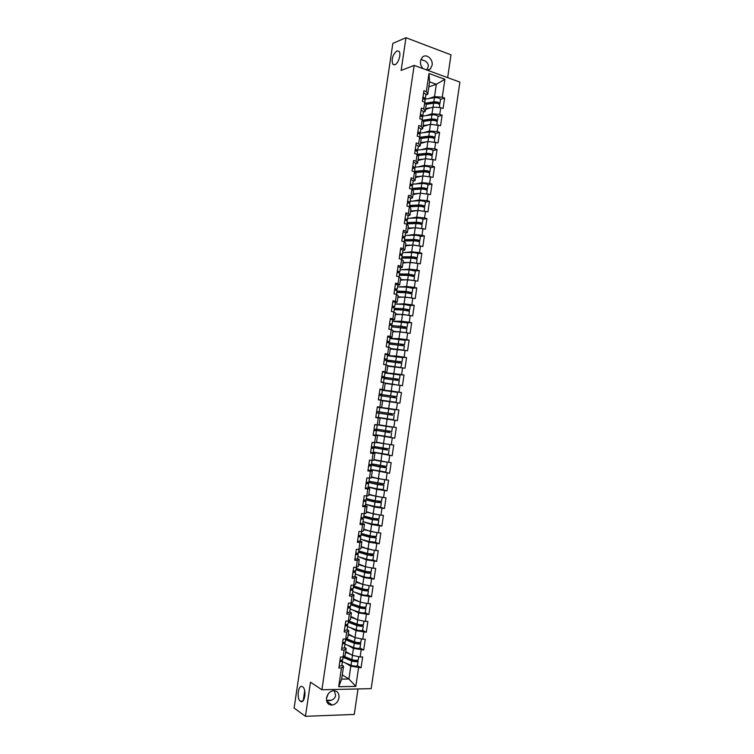 <?xml version="1.0" encoding="UTF-8"?>
<svg xmlns="http://www.w3.org/2000/svg" width="754" height="754" viewBox="0 0 754 754"><rect width="100%" height="100%" fill="white"/><g stroke="black" fill="none" stroke-linecap="round" stroke-linejoin="round"><path stroke-width="1.13" d="M326.482 698.402L328.122 694.076M302.59 686.781C298.499 683.624 296.171 698.1 300.281 701.126L300.441 701.248C304.522 704.556 306.925 689.985 302.806 686.951L302.59 686.781M420.657 64.241L420.449 62.196M396.943 50.857C392.702 54.627 391.307 59.076 392.749 64.203L394.879 64.759C398.291 63.694 401.392 53.977 399.13 51.404L396.943 50.857M420.958 59.425L425.501 61.187C427.669 62.874 428.602 64.721 428.281 66.738L426.623 69.943M423.022 68.623C421.043 66.522 420.214 63.986 420.534 61.036L422.221 57.389C425.982 53.034 433.296 58.963 432.089 65.306L430.355 69.01L427.772 70.367M334.258 690.673L335.662 695.527C334.785 699.146 331.76 700.909 326.586 700.796M338.998 697.714C338.094 701.804 335.85 704.245 332.25 705.056C328.207 705.047 326.303 702.719 326.529 698.053C327.406 694.029 329.621 691.588 333.145 690.73C337.264 690.664 339.215 692.992 338.998 697.714M447.659 77.634L450.996 54.854L405.972 37.7L392.834 43.412L294.107 708.034L305.436 716.3L354.267 714.453L358.009 688.949M371.185 688.656L459.893 82.111L414.163 65.391L321.901 689.759L371.185 688.656M428.837 86.87L436.33 84.278L444.898 79.293L428.988 73.506L426.321 91.573L423.918 90.725L422.353 101.319L424.766 102.148L426.198 104.768L425.209 111.507L423.333 112.092M444.898 79.293L442.278 97.191L444.634 98.02L440.543 99.34C439.808 98.095 437.782 97.53 434.455 97.643L424.756 99.198M425.51 109.443L432.975 107.096L440.741 107.662L443.098 108.472L444.634 98.02M440.741 107.662L439.752 114.391L442.108 115.192L438.036 116.408M423.013 126.427L430.449 124.278L440.581 125.664L442.108 115.192M438.215 124.872L437.226 131.601L439.591 132.384L435.529 133.496M420.506 143.43L427.923 141.469L438.055 142.864L439.591 132.384M435.689 142.101L434.7 148.84L437.066 149.594L433.013 150.602M417.999 160.461L425.388 158.679L435.529 160.084L437.066 149.594M433.154 159.348L432.165 166.097L434.54 166.822L430.496 167.727M415.492 177.501L422.862 175.918L433.003 177.322L434.54 166.822M430.619 176.615L429.629 183.373L432.014 184.07L427.97 184.881M412.985 194.56L420.327 193.165L430.468 194.579L432.014 184.07M428.084 193.901L427.094 200.658L429.478 201.337L425.445 202.044M410.468 211.638L417.782 210.441L427.933 211.865L429.478 201.337M425.548 211.195L424.549 217.972L426.943 218.622L422.9 219.225M407.952 228.735L415.247 227.727L425.397 229.159L426.943 218.622M423.003 228.519L422.014 235.305L424.408 235.927L420.355 236.426M405.435 245.851L412.702 245.041L422.862 246.473L424.408 235.927M420.459 245.861L419.469 252.647L421.863 253.25L417.791 253.646M402.909 262.986L410.157 262.364L420.317 263.806L421.863 253.25M417.914 263.221L416.915 270.017L419.328 270.592L415.209 270.893M400.383 280.139L407.603 279.706L417.773 281.157L419.328 270.592M415.36 280.601L414.37 287.406L416.774 287.953L412.608 288.141M397.858 297.312L405.049 297.076L415.228 298.537L416.774 287.953M412.815 298L411.816 304.804L414.229 305.332L409.959 305.417M395.332 314.503L402.495 314.456L412.674 315.926L414.229 305.332M410.251 315.417L409.252 322.231L411.675 322.731L407.245 322.703M392.796 331.713L399.94 331.864L410.119 333.334L411.675 322.731M407.697 332.853L406.698 339.677L409.12 340.148L404.398 339.988M390.261 348.942L407.565 350.761L409.12 340.148M405.134 350.308L404.135 357.142L406.566 357.584L401.269 357.264M387.716 366.18L405.011 368.216L406.566 357.584M402.57 367.782L401.571 374.625L404.003 375.04L397.311 374.455M385.181 383.447L402.447 385.68L404.003 375.04M400.006 385.275L398.998 392.127L401.448 392.514L385.492 390.676M382.636 400.732L399.884 403.164L401.448 392.514M397.433 402.787L396.434 409.648L398.875 410.006L377.33 406.915M375.794 417.339L397.311 420.675L398.875 410.006M394.86 420.327L393.852 427.188L396.312 427.527L394.747 438.197L385.002 436.359M375.784 435.02L394.747 438.197M392.287 437.876L391.279 444.747L393.739 445.058L392.174 455.746L386.189 454.445M373.239 452.315L392.174 455.746M389.714 455.444L388.696 462.325L391.166 462.607L389.592 473.305L384.644 472.089M370.685 469.619L389.592 473.305M387.132 473.031L386.123 479.921L388.593 480.175L387.019 490.892L382.542 489.657M368.141 486.952L376.793 489.346L387.019 490.892M384.549 490.647L383.532 497.536L386.01 497.772L384.436 508.488L380.223 507.206M365.586 504.294L374.21 506.942L384.436 508.488M381.958 508.271L380.949 515.171L383.428 515.378L381.854 526.113L377.801 524.756M363.079 521.674L371.618 524.558L381.854 526.113M379.366 525.924L378.357 532.833L380.845 533.012L379.262 543.757L375.322 542.314M361.166 539.298L369.026 542.192L379.262 543.757M376.774 543.587L375.765 550.505L378.254 550.656L376.68 561.419L372.815 559.892M359.102 556.923L366.435 559.845L376.68 561.419M374.182 561.278L373.164 568.196L375.662 568.327L374.078 579.091L370.271 577.479M356.915 574.548L363.833 577.517L374.078 579.091M371.581 578.987L370.563 585.915L373.07 586.009L371.486 596.791L367.726 595.076M354.653 592.182L361.232 595.208L371.486 596.791M368.979 596.706L367.961 603.643L370.468 603.718L368.885 614.51L365.162 612.7M352.335 609.816L358.631 612.917L368.885 614.51M366.378 614.453L365.36 621.4L367.877 621.447L366.284 632.248L362.589 630.335M349.969 627.479L356.029 630.655L366.284 632.248M363.777 632.22L362.749 639.175L365.266 639.194L363.682 650.014L360.007 647.988M347.566 645.151L353.419 648.402L363.682 650.014M361.166 650.005L360.139 656.97L362.665 656.96L361.072 667.79L357.415 665.659M345.134 662.832L350.808 666.168L361.072 667.79M358.546 667.808L355.822 686.385L338.687 686.743L341.449 667.978L343.551 666.234L341.882 665.235M424.766 102.148L423.767 108.944L421.354 108.124L419.789 118.727L422.212 119.528L421.203 126.333L418.781 125.541L417.216 136.154L419.648 136.936L418.64 143.741L416.217 142.968L414.653 153.599L417.085 154.353L416.076 161.167L413.644 160.423L412.08 171.064L414.512 171.789L413.503 178.613L411.071 177.897L409.497 188.547L411.938 189.245L410.939 196.078L408.489 195.39L406.924 206.049L409.365 206.719L408.357 213.561L405.916 212.892L404.342 223.57L406.792 224.221L405.784 231.063L403.333 230.422L401.759 241.11L404.21 241.732L403.202 248.584L400.742 247.972L399.168 258.669L401.628 259.272L400.619 266.134L398.159 265.54L396.576 276.256L399.045 276.822L398.037 283.692L395.567 283.127L393.984 293.853L396.463 294.399L395.445 301.27L392.975 300.742L391.392 311.468L393.871 311.986L392.853 318.876L390.374 318.367L388.791 329.112L391.269 329.602L390.261 336.491L387.773 336.011L386.189 346.765L388.678 347.236L387.66 354.135L385.171 353.683L383.588 364.446L386.076 364.889L385.058 371.788L382.57 371.364L380.977 382.146L383.475 382.551L382.457 389.469L379.959 389.073L378.367 399.865L380.874 400.242L379.856 407.169L377.349 406.792L375.756 417.603L378.263 417.961L377.245 424.888L374.729 424.54L373.136 435.36L375.652 435.689L374.634 442.626L372.118 442.306L370.516 453.135L373.041 453.437L372.014 460.383L369.498 460.091L367.895 470.93L370.421 471.203L369.394 478.159L366.868 477.895L365.275 488.743L367.801 488.997L366.774 495.953L364.248 495.717L362.646 506.584L365.181 506.801L364.154 513.776L361.618 513.559L360.016 524.435L362.551 524.633L361.524 531.608L358.979 531.429L357.377 542.314L359.922 542.484L358.895 549.468L356.35 549.308L354.738 560.213L357.292 560.345L356.265 567.338L353.711 567.215L352.099 578.12L354.663 578.233L353.626 585.236L351.072 585.132L349.46 596.056L352.024 596.141L350.996 603.153L348.423 603.077L346.812 614.02L349.385 614.076L348.348 621.089L345.775 621.042L344.163 631.993L346.736 632.022L345.709 639.043L343.127 639.024L341.515 649.986L344.097 649.995L343.061 657.026L340.478 657.026L338.857 668.006L341.449 667.978M426.019 115.626L431.985 113.807L432.975 107.096M431.985 113.807L439.752 114.391M423.767 108.944L425.209 111.507M423.39 132.695L429.46 130.998L430.449 124.278M422.212 119.528L423.663 122.016L422.664 128.764L420.807 129.302M429.46 130.998L437.226 131.601M421.203 126.333L422.664 128.764M420.741 149.782L426.934 148.199L427.923 141.469M419.648 136.936L421.118 139.283L420.129 146.04L418.263 146.53M426.934 148.199L434.7 148.84M418.64 143.741L420.129 146.04M418.074 166.879L424.398 165.418L425.388 158.679M431.288 155.418L432.391 154.9C431.627 153.844 429.582 153.326 426.264 153.335L417.122 154.316L418.574 156.568L417.575 163.335L415.727 163.778M424.398 165.418L432.165 166.097M416.076 161.167L417.575 163.335M415.379 183.995L421.872 182.657L422.862 175.918M414.512 171.789L416.029 173.882L415.03 180.649L413.183 181.035M421.872 182.657L429.629 183.373M413.503 178.613L415.03 180.649M412.655 201.12L419.328 199.923L420.327 193.165M411.938 189.245L413.475 191.205L412.476 197.982L410.638 198.321M419.328 199.923L427.094 200.658M410.939 196.078L412.476 197.982M409.884 218.264L416.792 217.199L417.782 210.441M407.443 202.515L409.856 203.618L409.394 206.756L410.921 208.547L409.922 215.333L408.093 215.625M416.792 217.199L424.549 217.972M408.357 213.561L409.922 215.333M407.075 235.418L414.248 234.494L415.247 227.727M406.792 224.221L408.366 225.908L407.367 232.703L405.539 232.948M414.248 234.494L422.014 235.305M405.784 231.063L407.367 232.703M404.191 252.581L411.703 251.808L412.702 245.041M404.21 241.732L405.812 243.288L404.813 250.092L402.985 250.281M411.703 251.808L419.469 252.647M403.202 248.584L404.813 250.092M401.222 269.743L409.158 269.14L410.157 262.364M399.733 254.843L402.184 255.757L401.665 259.291L403.249 260.696L402.25 267.5L400.431 267.642M409.158 269.14L416.915 270.017M400.619 266.134L402.25 267.5M398.14 286.916L406.604 286.501L407.603 279.706M399.045 276.822L400.685 278.113L399.686 284.927L397.876 285.021M406.604 286.501L414.37 287.406M398.037 283.692L399.686 284.927M395.068 304.069L404.05 303.871L405.049 297.076M396.463 294.399L398.121 295.549L397.113 302.373L395.313 302.42L394.681 306.718L392.023 307.18M404.05 303.871L411.816 304.804M395.445 301.27L397.113 302.373M392.542 321.223L401.496 321.261L402.495 314.456M393.871 311.986L395.548 313.004L394.54 319.837L392.711 319.837M401.496 321.261L409.252 322.231M392.853 318.876L394.54 319.837M390.016 338.386L398.941 338.669L399.94 331.864L404.285 332.42M391.269 329.602L392.975 330.488L391.967 337.321L389.988 337.264M398.941 338.669L406.698 339.677M390.261 336.491L391.967 337.321M387.481 355.577L396.378 356.105L397.377 349.281M388.678 347.236L390.402 347.98L389.394 354.823L387.019 354.691M396.378 356.105L404.135 357.142M387.66 354.135L389.394 354.823M384.955 372.778L393.814 373.55L394.813 366.727M383.598 364.352L387.82 365.492L386.811 372.353L383.343 372.052M393.814 373.55L401.571 374.625M385.058 371.788L386.811 372.353M382.41 389.997L391.241 391.015L392.25 384.182M383.475 382.551L385.237 383.032L384.229 389.893L379.912 389.394M391.241 391.015L398.998 392.127M382.457 389.469L384.229 389.893M377.33 406.877L388.678 408.508L389.677 401.665M380.874 400.242L382.655 400.581L381.647 407.452L377.339 406.84M388.678 408.508L396.434 409.648M379.856 407.169L381.647 407.452M379.092 424.804L386.105 426.01L387.113 419.158M378.263 417.961L375.775 417.471M380.073 418.159L379.055 425.039L377.245 424.888M386.105 426.01L393.852 427.188M376.538 442.136L383.522 443.531L384.531 436.679M375.652 435.689L377.481 435.755L373.202 434.935M377.481 435.755L376.463 442.636L374.634 442.626M383.522 443.531L391.279 444.747M373.984 459.478L380.949 461.08L381.958 454.219M373.041 453.437L374.889 453.361L371.948 452.72M374.889 453.361L373.871 460.26L372.014 460.383M380.949 461.08L388.696 462.325M371.43 476.848L378.367 478.639L379.375 471.778M370.421 471.203L372.297 470.996L370.139 470.458M372.297 470.996L371.279 477.895L369.394 478.159M378.367 478.639L386.123 479.921M368.876 494.228L375.784 496.226L376.793 489.346M367.801 488.997L369.696 488.649L367.839 488.13M369.696 488.649L368.678 495.557L366.774 495.953M375.784 496.226L383.532 497.536M366.312 511.636L373.192 513.832L374.21 506.942M365.181 506.801L367.094 506.32L365.351 505.774M367.094 506.32L366.076 513.229L364.154 513.776M373.192 513.832L380.949 515.171M363.748 529.054L370.61 531.447L371.618 524.558M362.551 524.633L364.493 524.011L360.158 523.464M364.493 524.011L363.475 530.929L361.524 531.608L361.006 535.415L358.386 535.491M370.61 531.447L378.357 532.833M361.175 546.499L368.009 549.091L369.026 542.192M359.922 542.484L361.882 541.721L360.167 541.08M361.882 541.721L360.864 548.648L358.895 549.468M368.009 549.091L375.765 550.505M358.612 563.954L365.417 566.754L366.435 559.845M357.292 560.345L359.272 559.449L357.566 558.761M359.272 559.449L358.254 566.386L356.265 567.338M365.417 566.754L373.164 568.196M356.039 581.438L362.815 584.435L363.833 577.517M354.663 578.233L356.661 577.196L354.955 576.452M356.661 577.196L355.634 584.143L353.626 585.236M362.815 584.435L370.563 585.915M353.456 598.94L360.214 602.135L361.232 595.208M352.024 596.141L354.041 594.963L352.354 594.171M354.041 594.963L353.023 601.918L350.996 603.153M360.214 602.135L367.961 603.643M350.883 616.452L357.613 619.854L358.631 612.917M349.385 614.076L351.43 612.748L349.733 611.909M351.43 612.748L350.403 619.713L348.348 621.089M357.613 619.854L365.36 621.4M348.301 633.991L355.002 637.592L356.029 630.655M346.736 632.022L348.81 630.561L347.123 629.665M348.81 630.561L347.783 637.526L345.709 639.043M355.002 637.592L362.749 639.175M345.718 651.55L352.401 655.349L353.419 648.402M344.097 649.995L346.18 648.383L344.503 647.441M346.18 648.383L345.153 655.367L343.061 657.026M352.401 655.349L360.139 656.97M342.278 674.924L348.923 678.996L350.808 666.168M343.551 666.234L341.656 679.118L348.923 678.996L355.822 686.385M338.687 686.743L341.656 679.118M405.972 37.7L401.128 70.433L414.163 65.391M321.901 689.759L310.488 682.21L305.436 716.3M428.63 98.576L434.511 96.644L436.33 84.278L429.573 81.856L427.744 94.278L425.869 94.9M434.511 96.644L442.278 97.191M426.321 91.573L427.744 94.278M428.988 73.506L429.573 81.856M397.311 420.675L375.812 417.216L378.357 417.565L378.998 413.22L376.453 412.824L378.998 413.22M304.569 637.601L303.9 642.135M339.771 661.824L342.467 661.296L341.732 660.4M339.121 666.244L341.816 665.697L342.457 661.324M340.469 660.466L340.987 661.079L339.828 661.409M339.979 660.438L342.665 659.92L343.098 656.988M343.23 656.885L352.731 660.815C354.691 661.409 355.982 661.465 356.614 660.994L355.813 660.363M357.066 660.363L358.075 661.22C357.028 661.993 354.889 661.889 351.666 660.919L343.042 657.356M358.744 656.677L358.273 659.854C357.226 660.627 355.096 660.523 351.864 659.561L343.975 656.3M351.072 654.595L345.596 652.361M345.671 651.861L347.801 652.728M358.075 661.249L357.434 665.584C356.388 666.376 354.248 666.282 351.025 665.301L342.41 661.692M307.067 620.825L306.397 625.339M342.41 643.907L345.096 643.445L344.258 642.521M341.76 648.327L344.446 647.846L345.087 643.473M342.985 642.549L343.617 643.228L342.467 643.53M342.618 642.531L345.294 642.069L345.747 639.015M309.555 604.058L308.886 608.572M345.049 626.018L347.717 625.622L346.765 624.661M344.399 630.429L347.076 630.014L347.717 625.65M345.473 624.651L346.246 625.405L345.096 625.669M345.247 624.642L347.924 624.246L348.386 621.06M312.043 587.309L311.374 591.815M347.679 608.148L350.337 607.809L349.243 606.819M347.029 612.55L349.696 612.201L350.337 607.837M347.933 606.772L348.866 607.592L347.726 607.818M347.886 606.772L350.544 606.442L351.034 603.134M314.531 570.58L313.862 575.085M350.308 590.288L352.957 590.024L351.684 588.978M349.658 594.699L352.316 594.406L352.957 590.052M350.497 589.015L351.487 589.807L350.356 589.996M350.516 588.921L353.164 588.657L353.664 585.217M317.01 553.86L316.341 558.365M352.938 572.456L355.577 572.258L354.078 571.155M352.288 576.857L354.927 576.64L355.577 572.277M353.108 571.306L354.107 572.041L352.976 572.201M353.136 571.089L355.775 570.891L356.303 567.319M345.7 639.317L355.332 643.105L359.215 643.313L358.197 642.606M359.488 642.644L360.676 643.539C359.639 644.246 357.5 644.133 354.276 643.19L345.634 639.788M361.354 638.892L360.874 642.172C359.837 642.879 357.707 642.766 354.474 641.833L346.293 638.619M353.852 636.97L348.188 634.774M348.254 634.312L350.563 635.207M360.666 643.567L360.035 647.893C358.989 648.619 356.859 648.515 353.626 647.563L344.993 644.123M348.282 621.805L357.933 625.424L361.807 625.65L360.535 624.859M361.882 624.934L363.268 625.877C362.24 626.517 360.11 626.385 356.878 625.49L348.216 622.239M363.965 621.117L363.466 624.519C362.438 625.151 360.308 625.028 357.076 624.124L348.565 620.947M360.11 620.354L358.895 620.108M356.651 619.364L350.77 617.196M350.836 616.772L353.353 617.705M363.258 625.905L362.627 630.231C361.6 630.891 359.46 630.768 356.237 629.854L347.575 626.565M350.855 604.312L360.535 607.752L364.399 608.007L362.806 607.121M364.22 607.234L365.85 608.233C364.832 608.808 362.712 608.666 359.479 607.799L350.798 604.717M366.567 603.37L366.058 606.876C365.04 607.451 362.91 607.3 359.677 606.442L350.996 603.37M363.305 602.738L360.968 602.276M359.498 601.796L353.353 599.647M353.409 599.26L356.19 600.222M365.85 608.252L365.219 612.578C364.191 613.181 362.071 613.04 358.838 612.163L350.158 609.034M353.428 586.838L363.126 590.099L366.981 590.391L364.993 589.383M366.482 589.534L368.442 590.608C367.434 591.117 365.313 590.966 362.071 590.128L353.372 587.206M369.168 585.651L368.64 589.251C367.632 589.76 365.511 589.6 362.269 588.77L353.569 585.858M366.359 585.113L363.192 584.501M362.391 584.246L355.935 582.116M355.992 581.758L359.064 582.776M368.433 590.627L367.801 594.953C366.793 595.481 364.672 595.33 361.43 594.491L352.74 591.522M371.025 573.021L370.384 577.347C369.385 577.809 367.264 577.639 364.022 576.838L364.663 572.484C367.905 573.276 370.026 573.455 371.025 573.002L368.715 571.843L367.481 571.796L369.564 572.786L365.718 572.465L356.001 569.393M371.769 567.941L371.222 571.645C370.223 572.097 368.103 571.918 364.861 571.127L356.152 568.375M369.375 567.489L365.473 566.763M365.351 566.725L358.518 564.595M358.565 564.284L362.005 565.349M364.663 572.484L355.954 569.713M364.022 576.838L355.313 574.03M319.489 537.168L318.819 541.664M355.558 554.652L358.188 554.51L356.406 553.332M354.917 559.044L357.547 558.884L358.188 554.529M355.709 553.625L356.717 554.294L355.596 554.416M355.765 553.276L358.395 553.144L358.932 549.449M357.886 556.556L366.614 559.204C369.865 559.977 371.976 560.156 372.966 559.751L373.607 555.434L371.175 554.19M369.903 554.02L372.146 555.198L368.301 554.859L358.565 551.956M374.361 550.25L373.805 554.067L367.452 553.502L358.725 550.901M372.391 549.892L361.091 547.102M361.128 546.82L365.049 547.969M373.607 555.415C372.617 555.802 370.506 555.613 367.255 554.85L358.527 552.248M321.967 520.486L321.298 524.982M358.178 536.857L360.798 536.773L358.631 535.51M357.537 541.249L360.158 541.155L360.798 536.791M358.32 535.953L359.328 536.565L358.216 536.65M376.18 537.866L375.549 542.183L369.206 541.589L369.846 537.244L376.18 537.847L373.692 536.556M372.438 536.386L374.729 537.63L370.883 537.263L361.128 534.539M376.953 532.578L376.378 536.499L370.044 535.887L361.289 533.455M375.407 532.305L363.664 529.628M363.701 529.383L368.216 530.618M369.846 537.244L361.091 534.793M369.206 541.589L360.459 539.101M324.446 503.823L323.777 508.309M360.798 519.082L363.409 519.072L360.987 517.819M360.912 518.309L361.939 518.856L360.827 518.903M361.006 517.715L363.607 517.706L364.191 513.766M363.023 521.664L371.788 523.992L378.122 524.633L378.753 520.317L376.227 518.941M374.992 518.771L377.302 520.09L373.466 519.694L363.692 517.14M379.545 514.925L378.96 518.959L372.627 518.3L363.862 516.019M378.451 514.737L366.237 512.164M366.265 511.957L371.59 513.314M374.493 514.049L376.378 514.379M378.762 520.307L372.429 519.647L363.664 517.367M326.916 487.178L326.246 491.665M363.419 501.335L366.01 501.382L363.569 500.27M362.768 505.708L365.37 505.746L366.01 501.391M363.513 500.684L364.55 501.165L363.437 501.184M363.617 499.968L366.218 500.015L366.812 495.944M365.596 504.247L374.38 506.415L380.695 507.103L381.326 502.786L378.791 501.353M377.566 501.174L377.726 501.834L379.875 502.56L376.048 502.136L366.246 499.77M382.137 497.301L381.524 501.429L375.209 500.731L366.425 498.611M381.515 497.197L368.8 494.728M368.829 494.558L375.294 496.085M376.161 496.292L379.893 496.924M381.336 502.777L375.011 502.079L366.227 499.949M329.385 470.553L328.725 475.029M366.029 483.597L368.612 483.71L366.152 482.739M365.388 487.97L367.971 488.064L368.612 483.719M366.105 483.078L367.151 483.493L366.048 483.474M366.227 482.23L368.819 482.353L369.432 478.149M383.899 485.284L383.268 489.591L376.953 488.856L377.594 484.53L383.899 485.265L381.515 484.52L381.364 483.785M380.148 483.606L380.289 484.398L382.448 485.058L368.744 482.39M384.719 479.685L384.097 483.927L368.979 481.222M384.549 479.657L371.364 477.31M371.383 477.178L383.117 479.421M377.594 484.53L368.131 482.409M376.953 488.856L368.15 486.848M331.854 453.946L331.185 458.413M368.64 465.887L371.213 466.057L368.734 465.237M367.999 470.251L370.572 470.411L371.213 466.066M368.697 465.482L369.752 465.84L368.649 465.793M368.838 464.521L371.411 464.7L372.052 460.383M369.488 460.157L371.976 460.374M369.714 464.624L385.011 467.565L382.834 466.971L384.059 467.112L383.956 466.236M384.059 467.112L386.472 467.782L380.167 466.999L368.819 464.643M382.74 466.057L382.834 466.971M380.365 465.652L381.006 461.325L387.254 462.089L386.661 466.434L371.543 463.842M381.006 461.325L373.927 459.912M373.937 459.808L385.643 461.834M386.463 467.791L385.831 472.098L370.714 469.469M334.314 437.348L333.654 441.825M371.251 448.187L373.814 448.423L371.317 447.744M370.6 452.551L373.173 452.777L373.814 448.432M371.288 447.914L372.344 448.206L371.26 448.13M371.449 446.83L374.012 447.075L374.653 442.73L374.003 442.541M372.09 442.466L374.653 442.721M372.73 442.381L372.099 442.409M371.402 447.15L387.575 450.1L385.388 449.572L386.613 449.723L386.566 448.705M386.613 449.723L371.373 447.339M385.36 448.536L385.388 449.572M376.491 442.466L385.558 443.852M387.556 444.163L376.482 442.532M389.856 444.662L389.224 448.969L374.097 446.491M389.026 450.317L388.395 454.624L373.268 452.108M336.784 420.779L336.114 425.237M373.852 430.515L376.406 430.817L373.89 430.27M373.211 434.879L375.765 435.162L376.406 430.817M373.871 430.364L374.936 430.6L373.852 430.477M374.05 429.158L376.604 429.46L377.245 425.124L374.719 424.625M374.71 424.691L377.245 425.115M373.937 429.95L390.138 432.645L387.933 432.183L389.149 432.353L389.205 431.203M389.149 432.353L373.918 430.053M387.999 431.034L387.933 432.183M377.792 424.936L390.968 427L379.073 424.945M374.304 430.006L374.418 429.205M379.073 424.898L392.419 427.216L377.405 424.898M392.419 427.216L391.788 431.514L376.651 429.158M391.59 432.862L390.958 437.169L375.822 434.766M339.243 404.219L338.574 408.677M376.651 411.505L379.196 411.873L379.837 407.528L377.292 407.151M391.694 415.002L376.463 412.787L392.702 415.218L390.478 414.823L391.694 415.002L391.939 413.739M390.723 413.56L390.478 414.823M376.83 412.824L377.019 411.552M388.084 413.164L388.715 408.857L394.983 409.79L394.351 414.087L379.196 411.835M388.715 408.857L379.827 407.565M394.154 415.426L393.522 419.733L378.376 417.443M341.694 387.679L341.034 392.137M379.055 395.228L381.581 395.652L380.94 399.988L378.395 399.686L380.94 399.988M379.234 393.974L381.778 394.295L379.224 394.05M379.893 389.516L382.419 389.969L381.778 394.295M378.367 399.837L394.625 402.099L381.581 400.383M382.033 400.468L396.076 402.316L378.376 399.79M379.187 394.285L395.454 396.463L393.352 396.218L392.966 397.415M394.182 397.594L394.559 396.406L396.906 396.679L379.196 394.21M379.413 395.284L379.554 394.333M396.906 396.679L397.537 392.382L382.372 390.27M396.076 402.306L396.708 398.018L381.552 395.869M344.154 371.156L343.494 375.605M381.647 377.603L384.163 378.093L383.532 382.419L382.269 382.353M381.006 381.958L383.532 382.429M381.006 382.146L382.071 382.212L380.996 381.995M381.844 376.255L384.37 376.746L381.788 376.632M382.485 371.911L385.002 372.419L384.37 376.746M381.807 376.491L382.9 376.529L381.835 376.303M381.712 377.141L398.008 379.073L395.897 378.894L395.454 379.941M396.661 380.129L397.104 379.092L399.46 379.281L381.741 376.981M382.014 377.669L382.08 377.188M385.228 383.117L392.73 384.257M394.719 384.531L385.237 383.06M399.46 379.281L400.082 374.992L384.917 372.994M398.63 384.908L399.262 380.619L384.097 378.593M346.604 354.644L345.945 359.093M384.238 360.007L386.745 360.563L386.105 364.898M384.483 364.606L383.588 364.427M384.436 358.659L386.943 359.215L384.351 359.243M385.077 354.323L387.584 354.889L386.953 359.206M384.389 359.017L385.483 358.998L384.427 358.744M384.436 360.044L400.553 361.694L398.432 361.59L397.961 362.495M399.168 362.683L399.648 361.807L402.005 361.911L384.276 359.771M387.773 365.86L398.923 367.283M402.005 361.901L402.636 357.622L387.462 355.737M400.864 367.547L401.807 363.249L386.632 361.326M401.185 367.537L387.782 365.765M349.055 338.16L348.395 342.599M386.83 342.439L389.328 343.042L388.706 347.245M386.312 346.793L387.556 347.019M387.028 341.081L389.526 341.703L386.915 341.864M387.669 336.746L390.167 337.377L389.526 341.694M386.953 341.562L388.065 341.487L387.009 341.194M401.712 345.257L402.184 344.531L404.549 344.559L387.98 342.646M388.894 342.853L403.107 344.342L400.977 344.295L400.497 345.078M404.559 344.55L405.181 340.28L389.997 338.508M403.739 350.12L404.361 345.888L389.177 344.078M403.673 350.12L390.327 348.489M390.308 348.612L402.25 349.931M351.496 321.685L350.836 326.124M389.413 324.88L391.901 325.549L391.307 329.621M389.611 323.523L392.099 324.201L389.469 324.512M390.252 319.196L392.74 319.894L392.108 324.192M389.526 324.126L390.647 323.994L389.592 323.664M404.267 327.867L404.709 327.274L407.094 327.217L391.901 325.53M391.882 325.7L401.882 326.322L405.652 327.01L403.513 327.029L403.051 327.679M407.103 327.208L407.726 322.948L392.532 321.289M406.293 332.674L406.906 328.555L391.712 326.859M405.822 332.618L392.862 331.223M392.843 331.383L399.903 331.864M353.946 305.229L353.287 309.658M391.995 307.34L394.474 308.075L393.899 312.005M392.193 305.992L394.672 306.727M392.834 301.666L395.313 302.42M392.089 306.718L393.22 306.51L392.174 306.152M406.83 310.488L409.639 309.903L403.428 308.725L394.436 308.329M394.408 308.537L404.427 308.98L408.197 309.696L405.614 310.299M409.639 309.894L410.261 305.634L404.059 304.446L395.068 304.088M408.857 315.247L409.441 311.232L403.23 310.054L394.248 309.649M407.905 315.125L395.407 313.984M395.379 314.182L401.147 314.465M403.522 314.588L406.02 314.899M356.388 288.791L355.728 293.221M394.578 289.819L397.047 290.62L396.491 294.418M394.776 288.471L397.245 289.272L394.681 289.838M395.416 284.154L397.876 284.965L397.245 289.253M394.653 289.319L395.784 289.055L394.747 288.669M409.422 293.136L412.174 292.609L405.982 291.383L396.972 291.138M396.934 291.383L406.981 291.657L410.732 292.392L408.187 292.938M412.184 292.59L412.806 288.339L406.604 287.104L397.594 286.906M411.411 297.83L411.986 293.937L405.784 292.712L396.774 292.467M409.997 297.67L397.942 296.765M397.905 296.991L402.777 297.151M358.829 272.373L358.169 276.793M397.16 272.317L399.62 273.174L399.073 276.85M397.358 270.978L399.818 271.836L397.678 272.43M397.989 266.662L400.449 267.538L399.818 271.817M397.217 271.94L398.357 271.619L397.32 271.195M412.033 275.804L414.709 275.333L408.527 274.06L399.497 273.975M399.46 274.249L409.516 274.352L413.267 275.116L410.779 275.606M414.719 275.314L415.341 271.063L409.149 269.791L400.12 269.743M413.965 280.441L414.521 276.652L408.329 275.389L399.309 275.295M412.118 280.224L400.468 279.555M400.431 279.819L404.644 279.885M361.26 255.964L360.61 260.384M399.931 253.495L402.382 254.418L400.562 255.022M400.562 249.188L403.013 250.121L402.382 254.4M399.771 254.588L400.921 254.202L399.893 253.74M414.672 258.499L417.245 258.066C416.425 257.378 414.37 256.944 411.071 256.756L402.023 256.822M401.976 257.133L412.061 257.067L415.803 257.859L413.399 258.292M417.254 258.047L417.876 253.815C417.056 253.108 414.992 252.665 411.693 252.486L402.645 252.599M416.51 263.071L417.056 259.395C416.227 258.716 414.172 258.273 410.873 258.085L401.835 258.141M414.248 262.816L403.004 262.373M402.956 262.665L406.67 262.665M363.692 239.574L363.042 243.994M402.306 237.378L404.747 238.358L404.238 241.761M402.504 236.03L404.945 237.02L403.371 237.633M403.136 231.732L405.577 232.732L404.945 237.001M402.325 237.246L403.484 236.803L402.466 236.313M404.493 240.036L414.596 239.8L418.338 240.62L416.067 240.997M417.509 241.261L419.78 240.828C418.97 240.074 416.905 239.631 413.607 239.47L404.549 239.697M419.78 240.799L420.402 236.577C419.592 235.813 417.537 235.352 414.238 235.21L405.171 235.465M419.064 245.71L419.582 242.147C418.772 241.412 416.717 240.96 413.409 240.799L404.351 241.007M416.378 245.427L412.975 245.069M412.353 245.078L405.529 245.201M405.482 245.54L408.791 245.474M366.124 223.203L365.473 227.614M405.944 219.263L404.879 219.932L407.301 220.979L406.821 224.249M405.077 218.594L407.499 219.64L406.123 220.262M405.709 214.296L408.131 215.352L407.509 219.612M405.906 219.537L405.03 218.896M407.009 222.958L417.132 222.553L420.864 223.391L418.988 223.778M420.383 224.061L422.306 223.599C421.505 222.798 419.45 222.326 416.142 222.204L407.066 222.581M422.306 223.58L422.928 219.357C422.127 218.528 420.072 218.066 416.774 217.953L407.688 218.358M421.609 228.377L422.108 224.928C421.307 224.127 419.252 223.655 415.954 223.533L406.877 223.9M418.479 228.057L415.878 227.793M414.559 227.821L408.055 228.057M407.999 228.424L410.987 228.321M368.555 206.85L367.905 211.261M407.641 201.177L410.053 202.279L408.838 202.901M408.272 196.879L410.685 198L410.063 202.251M407.612 202.553L408.602 202.063L407.594 201.507M409.526 205.899L419.658 205.314L423.39 206.191L421.872 206.568M423.183 206.879L424.832 206.398C424.04 205.531 421.986 205.05 418.677 204.965L409.582 205.484M424.832 206.37L425.454 202.157C424.662 201.271 422.617 200.79 419.309 200.705L410.204 201.271M424.144 211.063L424.634 207.718C423.842 206.85 421.797 206.379 418.489 206.285L409.431 206.803M420.506 210.705L418.875 210.545M416.821 210.602L410.572 210.922M410.515 211.327L413.239 211.186M370.987 190.517L370.327 194.918M410.006 185.107L412.41 186.276L411.967 189.282M410.204 183.769L412.608 184.937L411.524 185.559M410.836 179.48L413.239 180.658L412.617 184.909M410.327 185.182L411.156 184.721L410.148 184.127M412.033 188.858L422.193 188.104L425.906 189.009L424.681 189.377M425.925 189.706L427.348 189.216C426.566 188.283 424.521 187.784 421.213 187.737L412.099 188.415M427.358 189.188L427.97 184.975C427.198 184.023 425.152 183.533 421.835 183.486L412.721 184.202M426.689 193.769L427.16 190.536C426.378 189.603 424.323 189.113 421.015 189.056L412.297 189.697M419.12 193.401L413.098 193.816M413.032 194.249L415.529 194.08M373.409 174.193L372.759 178.594M412.57 167.727L414.964 168.953L414.54 171.827L424.719 170.913L428.432 171.837L427.433 172.195M412.768 166.389L415.162 167.614L414.182 168.236M413.399 162.101L415.793 163.345L415.162 167.586M413.013 167.831L413.71 167.397L412.711 166.775M428.621 172.553L429.874 172.044C429.101 171.054 427.056 170.545 423.739 170.527L414.615 171.356M429.874 172.016L430.496 167.812C429.723 166.804 427.678 166.295 424.361 166.276L415.228 167.152M429.224 176.483L429.676 173.363C428.903 172.374 426.858 171.874 423.55 171.846L415.105 172.6M421.448 176.219L415.614 176.719M415.539 177.19L417.848 176.992M375.831 157.897L375.181 162.28M415.124 150.357L417.509 151.648L417.113 154.391M415.322 149.019L417.707 150.31L416.821 150.932M415.954 144.74L418.338 146.05L417.716 150.282M415.671 150.498L416.255 150.093L415.266 149.433M417.377 154.796L427.245 153.741L430.949 154.693L430.148 155.041M432.391 154.862L433.013 150.668C432.249 149.603 430.204 149.075 426.887 149.094L417.735 150.112M431.75 159.226L432.193 156.219C431.429 155.164 429.394 154.645 426.076 154.655L417.867 155.522M423.805 159.066L418.121 159.641M418.046 160.15L420.195 159.933M378.244 141.611L377.594 145.993M417.688 133.015L420.063 134.353L419.676 136.974M417.876 131.677L420.251 133.024L419.45 133.647M418.508 127.398L420.883 128.764L420.261 132.987M418.319 133.185L418.8 132.817L417.81 132.12M420.166 137.765L429.761 136.587C431.769 136.559 433.003 136.889 433.465 137.558L432.824 137.897M433.927 138.293L434.907 137.765C434.144 136.653 432.108 136.116 428.79 136.163L419.855 137.266M434.907 137.737L435.52 133.543C434.775 132.412 432.73 131.875 429.412 131.931L420.232 133.1M434.285 141.988L434.709 139.085C433.955 137.973 431.919 137.445 428.602 137.482L420.6 138.463M426.18 141.931L420.638 142.591M420.553 143.128L422.551 142.892M380.666 125.334L380.016 129.716M420.232 115.682L422.598 117.087L422.231 119.575M420.43 114.354L422.796 115.767L422.061 116.37M421.062 110.075L423.428 111.507L422.806 115.72M420.949 115.89L421.345 115.55L420.364 114.825M422.919 120.753L432.278 119.452C434.295 119.405 435.52 119.735 435.972 120.451L435.482 120.763M436.547 121.196L437.414 120.659C436.67 119.481 434.634 118.934 431.316 119.009L422.617 120.225M437.424 120.621L438.036 116.436C437.292 115.249 435.256 114.693 431.938 114.778L422.419 116.144M436.811 124.759L437.226 121.969C436.472 120.8 434.445 120.254 431.118 120.329L423.305 121.413M428.564 124.815L423.145 125.55M423.06 126.125L424.926 125.871M383.079 109.085L382.429 113.458M422.787 98.378L425.143 99.839L424.794 102.205M422.985 97.04L425.341 98.52L424.662 99.123M423.616 92.78L425.963 94.259L425.341 98.472M423.569 98.604L422.909 97.539M439.139 104.109L439.921 103.562C439.186 102.327 437.16 101.762 433.833 101.875L425.341 103.194M425.642 103.75L434.794 102.337C436.811 102.271 438.036 102.61 438.489 103.355L438.112 103.656M439.337 107.558L439.733 104.881C438.998 103.647 436.962 103.081 433.635 103.194L425.982 104.372M430.968 107.728L425.642 108.529M425.558 109.141L427.32 108.878M304.823 691.503L303.532 700.221M356.208 661.258L356.303 660.645M351.864 659.561L352.486 655.367M351.025 665.301L351.666 660.919M358.81 643.548L358.895 642.992M354.474 641.833L355.096 637.611M353.626 647.563L354.276 643.19M361.411 625.867L361.486 625.349M357.076 624.124L357.698 619.873M356.237 629.854L356.878 625.49M364.003 608.205L364.069 607.724M359.677 606.442L360.308 602.154M358.838 612.163L359.479 607.799M362.269 588.77L362.91 584.454M361.43 594.491L362.071 590.128M368.791 571.9L367.556 571.834M364.861 571.127L365.502 566.772M371.364 554.397L370.129 554.322M367.452 553.502L368.093 549.148M366.614 559.204L367.255 554.85M373.927 536.914L372.693 536.829M370.044 535.887L370.685 531.542M376.491 519.449L375.266 519.355M372.627 518.3L373.268 513.964M371.788 523.992L372.429 519.647M361.986 518.309L362.061 517.809M379.055 502.004L377.829 501.891M375.209 500.731L375.85 496.396M374.38 506.415L375.011 502.079M364.578 500.703L364.672 500.072M381.618 484.577L380.384 484.454M377.792 483.182L378.423 478.847M367.17 483.126L367.283 482.353M384.172 467.178L382.947 467.037M379.535 471.316L380.167 466.999M369.752 465.557L369.856 464.879M386.727 449.789L385.501 449.638M382.938 448.13L383.579 443.814M382.108 453.804L382.74 449.478M372.344 448.017L372.41 447.546M389.271 432.419L388.056 432.249M385.511 430.638L386.142 426.33M384.681 436.302L385.313 431.985M391.826 415.068L390.6 414.888M387.245 418.819L387.886 414.512M393.352 396.218L394.559 396.406M390.647 395.709L391.279 391.411M389.818 401.364L390.449 397.056M395.897 378.894L397.104 379.092M393.211 378.282L393.842 373.975M392.382 383.918L393.013 379.62M398.432 361.59L399.648 361.807M395.765 360.864L396.397 356.567M385.322 359.856L385.417 359.243M394.936 366.501L395.567 362.203M400.977 344.295L402.184 344.531M398.329 343.466L398.951 339.168M387.867 342.627L387.98 341.816M397.499 349.093L398.131 344.804M403.513 327.029L404.709 327.274M400.883 326.086L401.505 321.798M390.449 325.078L390.544 324.409M400.054 331.703L400.685 327.424M406.048 309.781L407.245 310.035M403.428 308.725L404.059 304.446M393.032 307.547L393.107 307.019M402.608 314.343L403.23 310.054M408.574 292.552L409.771 292.825M405.982 291.383L406.604 287.104M405.152 296.991L405.784 292.712M411.1 275.342L412.297 275.625M408.527 274.06L409.149 269.791M407.697 279.668L408.329 275.389M413.626 258.151L414.823 258.443M411.071 256.756L411.693 252.486M410.242 262.354L410.873 258.085M413.607 239.47L414.238 235.21M412.787 245.05L413.409 240.799M416.142 222.204L416.774 217.953M415.331 227.736L415.954 223.533M423.003 206.379L423.069 205.889M418.677 204.965L419.309 200.705M417.876 210.451L418.489 206.285M425.52 189.216L425.595 188.679M421.213 187.737L421.835 183.486M420.412 193.175L421.015 189.056M428.036 172.063L428.121 171.488M423.739 170.527L424.361 166.276M422.947 175.927L423.55 171.846M430.553 154.938L430.647 154.325M426.264 153.335L426.887 149.094M425.482 158.689L426.076 154.655M433.069 137.831L433.164 137.171M428.79 136.163L429.412 131.931M428.008 141.479L428.602 137.482M435.576 120.734L435.68 120.037M431.316 119.009L431.938 114.778M430.534 124.278L431.118 120.329M438.083 103.647L438.187 102.93M433.833 101.875L434.455 97.643M433.06 107.106L433.635 103.194M331.44 700.23L326.51 700.372M302.844 701.05L300.281 701.126M394.568 64.863L392.749 64.203M430.355 69.01L427.226 70.169M332.25 705.056L326.727 701.324M303.249 700.617L304.701 690.824M370.044 554.275L371.288 554.35M372.608 536.773L373.843 536.857M363.409 519.082L362.768 523.436M375.172 519.299L376.406 519.393M377.726 501.834L378.96 501.947M380.289 484.398L381.515 484.52M439.931 103.524L440.543 99.349"/></g></svg>
